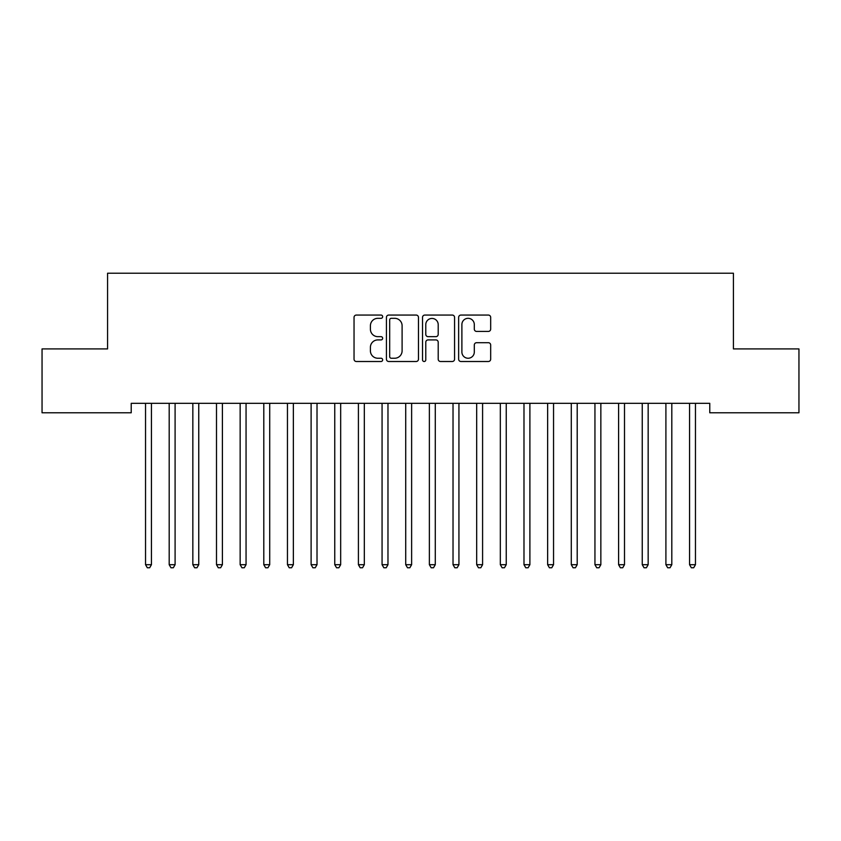 <?xml version="1.0" encoding="UTF-8"?>
<svg xmlns="http://www.w3.org/2000/svg" width="841" height="841" viewBox="0 0 841 841"><rect width="100%" height="100%" fill="white"/><g stroke="black" fill="none" stroke-linecap="round" stroke-linejoin="round"><path stroke-width="1.26" d="M382.655 316.689A1.629 1.629 0 0 0 381.036 315.06L356.363 315.06A2.323 2.323 0 0 0 354.04 317.383L354.04 359.181A2.323 2.323 0 0 0 356.363 361.504L381.036 361.504A1.629 1.629 0 0 0 382.655 359.874A1.629 1.629 0 0 0 381.036 358.245L377.84 358.245A7.432 7.432 0 0 1 370.408 350.823L370.408 347.333A7.432 7.432 0 0 1 377.84 339.911L381.036 339.911A1.629 1.629 0 0 0 382.655 338.282A1.629 1.629 0 0 0 381.036 336.652L377.84 336.652A7.432 7.432 0 0 1 370.408 329.23L370.408 325.74A7.432 7.432 0 0 1 377.84 318.319L381.036 318.319A1.629 1.629 0 0 0 382.655 316.689M488.348 331.428A2.323 2.323 0 0 0 490.671 329.115L490.671 317.383A2.323 2.323 0 0 0 488.348 315.06L460.952 315.06A2.323 2.323 0 0 0 458.639 317.383L458.639 359.181A2.323 2.323 0 0 0 460.952 361.504L488.348 361.504A2.323 2.323 0 0 0 490.671 359.181L490.671 345.01A2.323 2.323 0 0 0 488.348 342.697L476.626 342.697A2.323 2.323 0 0 0 474.303 345.01L474.303 352.043A6.213 6.213 0 0 1 468.09 358.245A6.213 6.213 0 0 1 461.888 352.043L461.888 324.521A6.213 6.213 0 0 1 468.09 318.319A6.213 6.213 0 0 1 474.303 324.521L474.303 329.115A2.323 2.323 0 0 0 476.626 331.428L488.348 331.428M709.772 403.323L131.217 403.323L131.217 412.784L42.05 412.784L42.05 348.92L107.564 348.92L107.564 273.23L733.426 273.23L733.426 348.92L798.95 348.92L798.95 412.784L709.772 412.784L709.772 403.323M418.471 317.383A2.323 2.323 0 0 0 416.148 315.06L388.752 315.06A2.323 2.323 0 0 0 386.429 317.383L386.429 359.181A2.323 2.323 0 0 0 388.752 361.504L416.148 361.504A2.323 2.323 0 0 0 418.471 359.181L418.471 317.383M424.852 315.06L452.248 315.06A2.323 2.323 0 0 1 454.571 317.383L454.571 359.181A2.323 2.323 0 0 1 452.248 361.504L440.526 361.504A2.323 2.323 0 0 1 438.203 359.181L438.203 342.224A2.323 2.323 0 0 0 435.88 339.911L428.101 339.911A2.323 2.323 0 0 0 425.777 342.224L425.777 359.874A1.629 1.629 0 0 1 424.158 361.504A1.629 1.629 0 0 1 422.529 359.874L422.529 317.383A2.323 2.323 0 0 1 424.852 315.06M391.307 318.319A1.629 1.629 0 0 0 389.677 319.937L389.677 356.626A1.629 1.629 0 0 0 391.307 358.245L394.671 358.245A7.432 7.432 0 0 0 402.103 350.823L402.103 325.74A7.432 7.432 0 0 0 394.671 318.319L391.307 318.319M438.203 324.637A6.213 6.213 0 0 0 431.99 318.434A6.213 6.213 0 0 0 425.777 324.637L425.777 334.34A2.323 2.323 0 0 0 428.101 336.652L435.88 336.652A2.323 2.323 0 0 0 438.203 334.34L438.203 324.637M145.356 403.68A2.365 2.365 0 0 1 145.535 404.553A2.365 2.365 0 0 0 145.356 403.68L145.22 403.323M151.758 403.323L151.622 403.68A2.365 2.365 0 0 0 151.443 404.563L151.443 564.689L145.535 564.689L145.535 404.563M151.443 564.689L149.677 567.759L147.312 567.77L145.535 564.689M169.009 403.68A2.365 2.365 0 0 1 169.188 404.553A2.365 2.365 0 0 0 169.009 403.68L168.873 403.323M192.663 403.68A2.365 2.365 0 0 1 192.841 404.553A2.365 2.365 0 0 0 192.663 403.68L192.526 403.323M175.412 403.323L175.275 403.68A2.365 2.365 0 0 0 175.096 404.563L175.096 564.689L169.188 564.689L169.188 404.563M175.096 564.689L173.33 567.759L170.965 567.77L169.188 564.689M199.065 403.323L198.928 403.68A2.365 2.365 0 0 0 198.749 404.563L198.749 564.689L192.841 564.689L192.841 404.563M198.749 564.689L196.983 567.759L194.618 567.77L192.841 564.689M216.316 403.68A2.365 2.365 0 0 1 216.494 404.553A2.365 2.365 0 0 0 216.316 403.68L216.179 403.323M239.969 403.68A2.365 2.365 0 0 1 240.148 404.553A2.365 2.365 0 0 0 239.969 403.68L239.832 403.323M222.718 403.323L222.581 403.68A2.365 2.365 0 0 0 222.402 404.563L222.402 564.689L216.494 564.689L216.494 404.563M222.402 564.689L220.636 567.759L218.271 567.77L216.494 564.689M246.371 403.323L246.234 403.68A2.365 2.365 0 0 0 246.056 404.563L246.056 564.689L240.148 564.689L240.148 404.563M246.056 564.689L244.289 567.759L241.924 567.77L240.148 564.689M263.622 403.68A2.365 2.365 0 0 1 263.801 404.553A2.365 2.365 0 0 0 263.622 403.68L263.485 403.323M270.024 403.323L269.887 403.68A2.365 2.365 0 0 0 269.709 404.563L269.709 564.689L263.801 564.689L263.801 404.563M269.709 564.689L267.943 567.759L265.577 567.77L263.801 564.689M287.275 403.68A2.365 2.365 0 0 1 287.454 404.553A2.365 2.365 0 0 0 287.275 403.68L287.138 403.323M293.677 403.323L293.541 403.68A2.365 2.365 0 0 0 293.362 404.563L293.362 564.689L287.454 564.689L287.454 404.563M293.362 564.689L291.596 567.759L289.23 567.77L287.454 564.689M310.928 403.68A2.365 2.365 0 0 1 311.107 404.553A2.365 2.365 0 0 0 310.928 403.68L310.792 403.323M334.581 403.68A2.365 2.365 0 0 1 334.76 404.553A2.365 2.365 0 0 0 334.581 403.68L334.445 403.323M358.234 403.68A2.365 2.365 0 0 1 358.413 404.553A2.365 2.365 0 0 0 358.234 403.68L358.098 403.323M381.888 403.68A2.365 2.365 0 0 1 382.066 404.553A2.365 2.365 0 0 0 381.888 403.68L381.751 403.323M405.541 403.68A2.365 2.365 0 0 1 405.719 404.553A2.365 2.365 0 0 0 405.541 403.68L405.404 403.323M429.194 403.68A2.365 2.365 0 0 1 429.373 404.553A2.365 2.365 0 0 0 429.194 403.68L429.057 403.323M452.847 403.68A2.365 2.365 0 0 1 453.026 404.553A2.365 2.365 0 0 0 452.847 403.68L452.71 403.323M476.5 403.68A2.365 2.365 0 0 1 476.679 404.553A2.365 2.365 0 0 0 476.5 403.68L476.363 403.323M500.153 403.68A2.365 2.365 0 0 1 500.332 404.553A2.365 2.365 0 0 0 500.153 403.68L500.017 403.323M523.806 403.68A2.365 2.365 0 0 1 523.985 404.553A2.365 2.365 0 0 0 523.806 403.68L523.67 403.323M547.459 403.68A2.365 2.365 0 0 1 547.638 404.553A2.365 2.365 0 0 0 547.459 403.68L547.323 403.323M571.113 403.68A2.365 2.365 0 0 1 571.291 404.553A2.365 2.365 0 0 0 571.113 403.68L570.976 403.323M594.766 403.68A2.365 2.365 0 0 1 594.944 404.553A2.365 2.365 0 0 0 594.766 403.68L594.629 403.323M618.419 403.68A2.365 2.365 0 0 1 618.598 404.553A2.365 2.365 0 0 0 618.419 403.68L618.282 403.323M317.33 403.323L317.194 403.68A2.365 2.365 0 0 0 317.015 404.563L317.015 564.689L311.107 564.689L311.107 404.563M317.015 564.689L315.249 567.759L312.884 567.77L311.107 564.689M340.983 403.323L340.847 403.68A2.365 2.365 0 0 0 340.668 404.563L340.668 564.689L334.76 564.689L334.76 404.563M340.668 564.689L338.902 567.759L336.537 567.77L334.76 564.689M364.637 403.323L364.5 403.68A2.365 2.365 0 0 0 364.321 404.563L364.321 564.689L358.413 564.689L358.413 404.563M364.321 564.689L362.555 567.759L360.19 567.77L358.413 564.689M388.29 403.323L388.153 403.68A2.365 2.365 0 0 0 387.974 404.563L387.974 564.689L382.066 564.689L382.066 404.563M387.974 564.689L386.208 567.759L383.843 567.77L382.066 564.689M411.943 403.323L411.806 403.68A2.365 2.365 0 0 0 411.627 404.563L411.627 564.689L405.719 564.689L405.719 404.563M411.627 564.689L409.861 567.759L407.496 567.77L405.719 564.689M435.596 403.323L435.459 403.68A2.365 2.365 0 0 0 435.281 404.563L435.281 564.689L429.373 564.689L429.373 404.563M435.281 564.689L433.514 567.759L431.149 567.77L429.373 564.689M459.249 403.323L459.112 403.68A2.365 2.365 0 0 0 458.934 404.563L458.934 564.689L453.026 564.689L453.026 404.563M458.934 564.689L457.168 567.759L454.802 567.77L453.026 564.689M482.902 403.323L482.766 403.68A2.365 2.365 0 0 0 482.587 404.563L482.587 564.689L476.679 564.689L476.679 404.563M482.587 564.689L480.821 567.759L478.455 567.77L476.679 564.689M506.555 403.323L506.419 403.68A2.365 2.365 0 0 0 506.24 404.563L506.24 564.689L500.332 564.689L500.332 404.563M506.24 564.689L504.474 567.759L502.109 567.77L500.332 564.689M530.208 403.323L530.072 403.68A2.365 2.365 0 0 0 529.893 404.563L529.893 564.689L523.985 564.689L523.985 404.563M529.893 564.689L528.127 567.759L525.762 567.77L523.985 564.689M553.862 403.323L553.725 403.68A2.365 2.365 0 0 0 553.546 404.563L553.546 564.689L547.638 564.689L547.638 404.563M553.546 564.689L551.78 567.759L549.415 567.77L547.638 564.689M577.515 403.323L577.378 403.68A2.365 2.365 0 0 0 577.199 404.563L577.199 564.689L571.291 564.689L571.291 404.563M577.199 564.689L575.433 567.759L573.068 567.77L571.291 564.689M601.168 403.323L601.031 403.68A2.365 2.365 0 0 0 600.852 404.563L600.852 564.689L594.944 564.689L594.944 404.563M600.852 564.689L599.086 567.759L596.721 567.77L594.944 564.689M624.821 403.323L624.684 403.68A2.365 2.365 0 0 0 624.506 404.563L624.506 564.689L618.598 564.689L618.598 404.563M624.506 564.689L622.739 567.759L620.374 567.77L618.598 564.689M642.072 403.68A2.365 2.365 0 0 1 642.251 404.553A2.365 2.365 0 0 0 642.072 403.68L641.935 403.323M648.474 403.323L648.337 403.68A2.365 2.365 0 0 0 648.159 404.563L648.159 564.689L642.251 564.689L642.251 404.563M648.159 564.689L646.393 567.759L644.027 567.77L642.251 564.689M665.725 403.68A2.365 2.365 0 0 1 665.904 404.553A2.365 2.365 0 0 0 665.725 403.68L665.588 403.323M672.127 403.323L671.991 403.68A2.365 2.365 0 0 0 671.812 404.563L671.812 564.689L665.904 564.689L665.904 404.563M671.812 564.689L670.046 567.759L667.68 567.77L665.904 564.689M689.378 403.68A2.365 2.365 0 0 1 689.557 404.553A2.365 2.365 0 0 0 689.378 403.68L689.242 403.323M695.78 403.323L695.644 403.68A2.365 2.365 0 0 0 695.465 404.563L695.465 564.689L689.557 564.689L689.557 404.563M695.465 564.689L693.699 567.759L691.334 567.77L689.557 564.689"/></g></svg>

